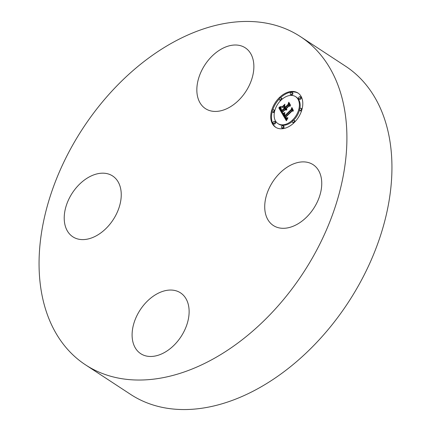 <?xml version="1.0" encoding="UTF-8"?>
<svg xmlns="http://www.w3.org/2000/svg" width="431" height="431" viewBox="0 0 431 431"><rect width="100%" height="100%" fill="white"/><g stroke="black" fill="none" stroke-linecap="round" stroke-linejoin="round"><path stroke-width="0.65" d="M273.615 180.535A36.339 24.411 123.2 0 1 313.154 164.701A36.339 24.411 123.2 0 1 312.852 209.66A36.339 24.411 123.2 0 1 273.313 225.488A36.339 24.411 123.2 0 1 273.615 180.535M300.509 36.678L345.543 66.196A196.159 131.762 123.2 0 1 349.783 69.154A196.159 131.762 123.2 0 1 346.093 305.687A196.159 131.762 123.2 0 1 130.491 394.322L85.457 364.804A196.159 131.762 123.2 0 1 81.217 361.846A196.159 131.762 123.2 0 1 84.907 125.313A196.159 131.762 123.2 0 1 300.509 36.678A196.159 131.762 123.2 0 1 304.749 39.641A196.159 131.762 123.2 0 1 301.059 276.174A196.159 131.762 123.2 0 1 85.457 364.804M204.65 108.068A36.339 24.411 123.2 0 1 205.334 64.246A36.339 24.411 123.2 0 1 245.277 47.83A36.339 24.411 123.2 0 1 246.063 48.374A36.339 24.411 123.2 0 1 245.379 92.196A36.339 24.411 123.2 0 1 205.436 108.617A36.339 24.411 123.2 0 1 204.65 108.068M112.351 220.952A36.339 24.411 123.2 0 1 72.812 236.786A36.339 24.411 123.2 0 1 73.114 191.827A36.339 24.411 123.2 0 1 112.653 175.993A36.339 24.411 123.2 0 1 112.351 220.952M181.316 293.414A36.339 24.411 123.2 0 1 180.632 337.236A36.339 24.411 123.2 0 1 140.689 353.657A36.339 24.411 123.2 0 1 139.908 353.108A36.339 24.411 123.2 0 1 140.592 309.286A36.339 24.411 123.2 0 1 180.535 292.87A36.339 24.411 123.2 0 1 181.316 293.414M294.071 122.7A20.44 13.733 123.2 0 1 275.554 127.21A20.44 13.733 123.2 0 1 279.45 97.53A20.44 13.733 123.2 0 1 297.966 93.021A20.44 13.733 123.2 0 1 294.071 122.7M279.288 98.974A20.44 13.733 -56.8 0 0 272.656 110.137M272.214 111.656A20.44 13.733 -56.8 0 0 275.948 127.452M298.344 93.279A20.44 13.733 -56.8 0 0 280.533 97.729M293.592 120.238A16.103 10.818 -56.8 0 0 299.513 110.115M299.841 108.72A16.103 10.818 -56.8 0 0 296.356 97.147L295.591 96.646A16.103 10.818 123.2 0 1 292.52 120.033A16.103 10.818 123.2 0 1 277.936 123.584A16.103 10.818 123.2 0 1 281.001 100.197A16.103 10.818 123.2 0 1 295.591 96.646M277.936 123.584L278.701 124.09A16.103 10.818 -56.8 0 0 292.39 121.359M273.313 123.492L274.084 123.993A1.239 0.83 -56.8 0 0 275.204 123.719A1.239 0.83 -56.8 0 0 275.441 121.919L274.671 121.418A1.239 0.83 123.2 0 1 274.434 123.218A1.239 0.83 123.2 0 1 273.313 123.492A1.239 0.83 123.2 0 1 273.55 121.693A1.239 0.83 123.2 0 1 274.671 121.418M281.901 99.378A1.239 0.83 -56.8 0 0 281.675 98.333L280.904 97.826A1.239 0.83 123.2 0 1 280.667 99.626A1.239 0.83 123.2 0 1 279.547 99.9A1.239 0.83 123.2 0 1 279.784 98.101A1.239 0.83 123.2 0 1 280.904 97.826M279.547 99.9L280.317 100.401A1.239 0.83 -56.8 0 0 280.7 100.498M272.435 111.92A1.239 0.83 123.2 0 1 272.667 110.12A1.239 0.83 123.2 0 1 273.793 109.846A1.239 0.83 123.2 0 1 273.556 111.645A1.239 0.83 123.2 0 1 272.435 111.92L273.2 112.421A1.239 0.83 -56.8 0 0 274.321 112.152A1.239 0.83 -56.8 0 0 274.45 112.012M274.779 110.616A1.239 0.83 -56.8 0 0 274.558 110.352L273.793 109.846M298.85 98.812L299.62 99.313A1.239 0.83 -56.8 0 0 300.741 99.044A1.239 0.83 -56.8 0 0 300.978 97.244L300.208 96.738A1.239 0.83 123.2 0 1 299.971 98.537A1.239 0.83 123.2 0 1 298.85 98.812A1.239 0.83 123.2 0 1 299.087 97.013A1.239 0.83 123.2 0 1 300.208 96.738M290.489 94.47L291.259 94.971A1.239 0.83 -56.8 0 0 292.38 94.701A1.239 0.83 -56.8 0 0 292.617 92.902L291.846 92.396A1.239 0.83 123.2 0 1 291.615 94.195A1.239 0.83 123.2 0 1 290.489 94.47A1.239 0.83 123.2 0 1 290.726 92.67A1.239 0.83 123.2 0 1 291.846 92.396M292.617 122.404A1.239 0.83 123.2 0 1 292.854 120.605A1.239 0.83 123.2 0 1 293.974 120.33A1.239 0.83 123.2 0 1 293.737 122.129A1.239 0.83 123.2 0 1 292.617 122.404L293.387 122.905A1.239 0.83 -56.8 0 0 293.759 123.002M295.003 121.757A1.239 0.83 -56.8 0 0 294.745 120.836L293.974 120.33M281.675 127.835L282.445 128.336A1.239 0.83 -56.8 0 0 283.566 128.061A1.239 0.83 -56.8 0 0 283.803 126.261L283.032 125.76A1.239 0.83 123.2 0 1 282.795 127.56A1.239 0.83 123.2 0 1 281.675 127.835A1.239 0.83 123.2 0 1 281.912 126.035A1.239 0.83 123.2 0 1 283.032 125.76M299.734 110.384A1.239 0.83 123.2 0 1 299.971 108.585A1.239 0.83 123.2 0 1 301.091 108.31A1.239 0.83 123.2 0 1 300.854 110.11A1.239 0.83 123.2 0 1 299.734 110.384L300.499 110.886A1.239 0.83 -56.8 0 0 301.625 110.611A1.239 0.83 -56.8 0 0 301.635 110.595M302.077 109.075A1.239 0.83 -56.8 0 0 301.856 108.811L301.091 108.31M282.488 114.242L284.843 113.213L284.056 114.905L284.632 116.424L291.437 109.953L291.739 108.644L293.199 111.16L292.024 111.096L285.812 117.097L286.674 118.051L287.892 117.625L286.593 118.266L285.683 117.318L285.344 117.55L286.437 118.821L287.849 118.105L286.378 120.772L282.488 114.242L283.253 114.743L286.593 120.351M282.677 113.515L284.966 112.55L282.93 113.682M284.503 114.043L284.923 115.556L291.2 109.496L291.868 107.486L293.403 110.589L291.873 107.949L291.345 109.614L284.843 115.896L284.331 114.824L284.503 114.043M282.192 113.736L278.879 108.025L281.271 107.12L280.597 109.145L281.642 111.392L284.562 108.569L284.368 108.235L281.788 110.724L280.91 109L281.098 107.82L281.082 108.968L281.879 110.422L284.288 108.095L283.803 107.265L282.24 107.405L284.853 104.878L284.352 106.802L285.085 108.062L288.231 105.024L288.635 103.532L290.203 106.236L288.872 106.123L286.189 108.714L286.911 109.339L286.017 108.876L285.726 109.162L286.717 109.9L285.861 110.11L285.198 109.668L282.569 112.216L282.192 113.736M279.013 107.238L281.497 106.382L279.272 107.405M282.224 106.791L284.918 104.183L282.359 106.883M284.681 105.956L285.338 107.082L288.005 104.501L288.808 102.217L290.656 105.401L288.818 102.686L288.161 104.566L285.247 107.384L284.681 105.956M289.249 104.593L289.002 105.525L285.855 108.564L285.085 108.062M284.422 106.538L283.657 107.276M283.803 107.265L285.004 108.65M284.368 108.235L285.327 109.07L282.407 111.893L281.642 111.392M280.759 108.224L279.644 108.526L282.332 113.159M285.198 109.668L285.877 110.11M285.317 109.808L285.726 110.077M286.308 109.738L286.626 109.948M286.017 108.876L286.728 109.345M286.082 108.978L286.62 109.334M286.152 109.065L286.523 109.307M286.588 109.059L286.927 109.28M286.507 109.027L286.922 109.296M286.432 108.984L286.922 109.302M288.231 105.024L289.002 105.525M284.288 108.095L285.053 108.596M280.964 109.21L281.26 109.404M281.034 109.42L281.384 109.652M281.131 109.641L281.524 109.9M281.249 109.862L281.68 110.147M281.513 110.304L281.939 110.578M281.605 110.438L281.89 110.627M284.562 108.569L285.327 109.07M280.565 107.475L280.964 107.734M280.441 107.529L280.915 107.842M280.333 107.583L280.872 107.939M280.225 107.626L280.834 108.025M280.042 107.702L280.775 108.181M279.886 107.761L280.651 108.267M279.708 107.82L280.473 108.321M279.611 107.847L280.376 108.348M279.503 107.874L280.269 108.38M279.39 107.906L280.161 108.407M278.879 108.025L279.644 108.526M286.437 118.821L286.146 118.714M286.583 118.056L285.947 117.771M292.374 109.733L292.207 110.455L285.403 116.93L284.632 116.424M284.196 114.398L283.253 114.743M287.121 118.644L287.445 118.854M286.992 118.708L287.38 118.961M286.868 118.762L287.321 119.058M286.755 118.794L287.272 119.139M286.642 118.821L287.235 119.204M286.54 118.827L287.202 119.258M286.34 118.8L287.105 119.301M286.243 118.762L287.008 119.268M285.683 117.318L286.082 117.577M285.872 117.652L286.637 118.153M286.022 117.879L286.615 118.266M286.098 117.97L286.529 118.256M286.173 118.051L286.443 118.229M291.437 109.953L292.207 110.455M284.315 113.504L284.584 113.687M284.191 113.569L284.519 113.784M284.072 113.628L284.46 113.881M283.959 113.682L284.406 113.978M283.846 113.73L284.358 114.064M283.738 113.779L284.309 114.15M283.636 113.816L284.266 114.231M282.601 114.193L283.366 114.7M284.331 114.824L284.616 115.012M284.363 114.964L284.686 115.174M284.422 115.125L284.789 115.368M284.46 115.217L284.864 115.476M284.503 115.303L284.923 115.556M284.552 115.4L285.031 115.718M284.605 115.503L284.988 115.756M284.665 115.605L284.95 115.794M291.873 107.949L292.299 108.229M284.605 106.279L285.031 106.554M288.818 102.686L289.239 102.966M281.341 110.013L281.799 110.314M281.427 110.158L281.993 110.53M280.689 107.411L281.017 107.626M279.272 107.933L280.042 108.44M279.148 107.965L279.913 108.467M279.013 107.992L279.784 108.499M280.667 99.626L281.222 99.987M273.556 111.645L274.321 112.152M293.737 122.129L294.287 122.49M282.795 127.56L283.566 128.061"/></g></svg>
